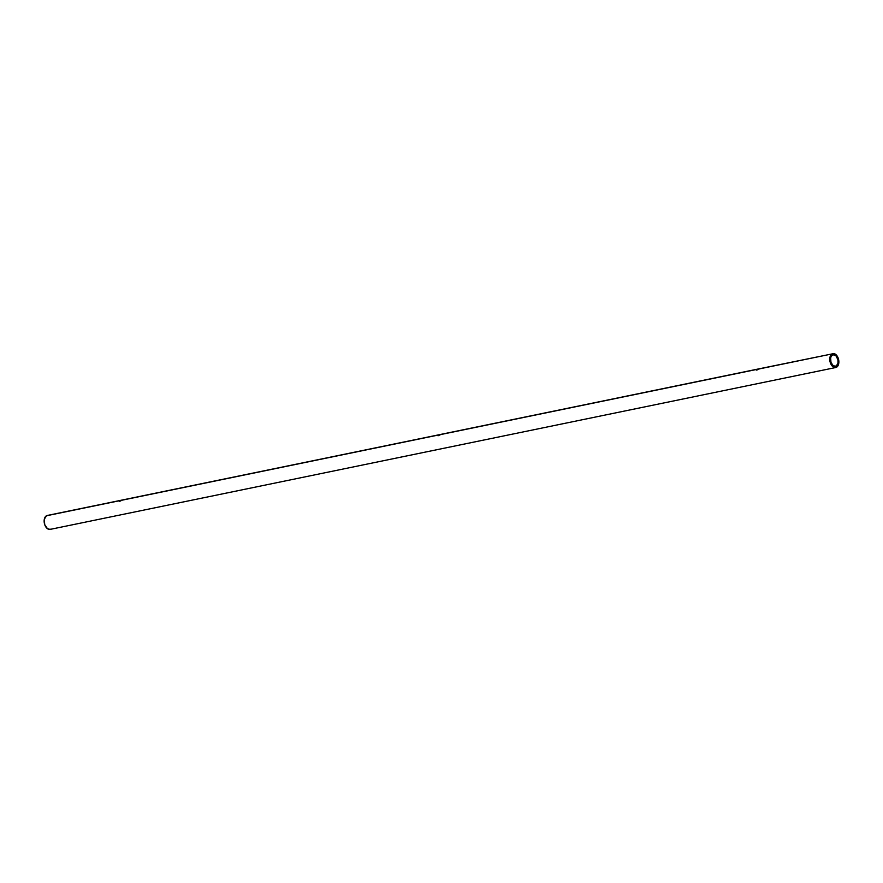 <?xml version="1.0" encoding="UTF-8"?>
<svg xmlns="http://www.w3.org/2000/svg" width="883" height="883" viewBox="0 0 883 883"><rect width="100%" height="100%" fill="white"/><g stroke="black" fill="none" stroke-linecap="round" stroke-linejoin="round"><path stroke-width="1.32" d="M759.546 368.796L756.886 370.054L756.102 369.756L757.261 369.193L832.073 353.917L759.358 368.895L756.886 370.054L756.389 369.502L440.738 434.535L438.266 435.694L437.78 435.153L759.546 368.796M832.89 353.608L830.252 356.268L829.987 361.445L832.261 366.114L835.737 367.538A7.108 4.415 -101.6 0 1 830.152 362.129A7.108 4.415 -101.6 0 1 832.073 353.917A7.108 4.415 -101.6 0 1 832.879 353.608A7.108 4.415 -101.6 0 1 838.475 359.017A7.108 4.415 -101.6 0 1 836.554 367.229A7.108 4.415 -101.6 0 1 835.748 367.527L837.901 365.871L838.828 361.07L837.117 355.981L833.762 353.575L759.656 368.708M756.588 370.098L756.389 369.502L756.588 370.098M758 369.039L441.114 434.326L438.266 435.694L437.78 435.153L122.13 500.175L119.658 501.334L119.404 500.672L441.036 434.348M835.748 367.527L50.121 529.392L47.472 528.696L44.724 524.645L44.305 519.292L46.446 515.771A7.108 4.415 78.4 0 1 47.252 515.473L119.161 500.793L119.36 501.378L119.161 500.793L46.446 515.771A7.108 4.415 78.4 0 0 44.525 523.983A7.108 4.415 78.4 0 0 50.121 529.392L50.927 529.083M836.19 366.158L834.788 366.456L836.19 366.158A5.971 3.709 -101.6 0 1 835.517 366.412A5.971 3.709 -101.6 0 1 830.815 361.887A5.971 3.709 -101.6 0 1 832.426 354.977A5.971 3.709 -101.6 0 1 833.111 354.723A5.971 3.709 -101.6 0 1 837.801 359.26A5.971 3.709 -101.6 0 1 836.19 366.158L833.287 365.838L830.98 362.438L830.627 357.935L831.3 356.114L833.111 354.723L836.035 355.915L837.945 359.834L838 363.211L836.19 366.158M122.428 499.988L119.658 501.334L118.874 501.036L120.397 500.396L439.392 434.69M47.252 515.473L120.772 500.33M437.78 435.153L437.979 435.738L437.78 435.153"/></g></svg>
